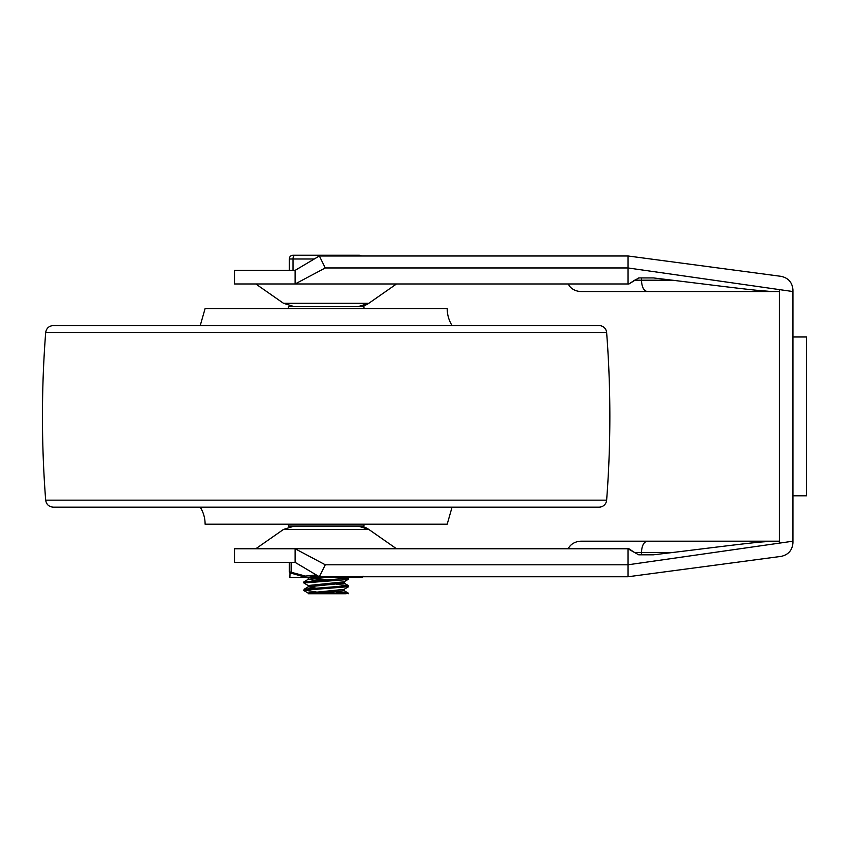 <?xml version="1.0" encoding="UTF-8"?>
<svg xmlns="http://www.w3.org/2000/svg" width="849" height="849" viewBox="0 0 849 849"><rect width="100%" height="100%" fill="white"/><g stroke="black" fill="none" stroke-linecap="round" stroke-linejoin="round"><path stroke-width="1.27" d="M568.278 283.969A13.924 11.345 180 0 0 581.406 291.536L765.045 291.536C766.573 291.515 774.086 291.642 764.853 290.974C753.413 290.379 705.148 284.171 672.281 280.191L653.39 277.92L641.462 277.92L641.462 280.191L634.638 280.191L628.939 283.969L638.745 277.92L641.462 277.92M295.134 270.353L234.611 270.353L234.611 283.969L295.134 283.969L295.134 270.353L319.341 255.984L325.284 267.955L295.134 283.969L628.939 283.969M581.406 291.536L647.309 291.536C643.765 290.857 641.812 287.068 641.462 280.191L672.281 280.191M647.309 291.536L779.318 291.536M568.278 548.762A13.924 11.345 180 0 1 581.406 541.195L765.045 541.195C766.573 541.216 774.086 541.089 764.853 541.758C753.413 542.352 705.148 548.56 672.281 552.54C705.148 548.56 753.413 542.352 764.853 541.758C774.097 541.089 766.573 541.216 765.045 541.195L779.318 541.195M628.939 548.762L634.638 552.54L628.005 548.762L628.939 548.762L628.005 548.762L628.005 576.758L781.144 556.382C788.371 554.768 792.297 550.279 792.934 542.882L792.934 541.195L779.318 543.148L779.318 289.594L792.934 291.536L792.934 289.849L792.934 291.313M581.406 541.195L647.309 541.195C643.765 541.885 641.812 545.663 641.462 552.54L634.638 552.54L638.745 554.811L653.39 554.811L672.281 552.54L641.462 552.54L641.462 554.811M647.309 541.195L765.045 541.195M255.793 283.969L283.449 303.263L368.848 303.263A18.911 18.911 90 0 1 358.034 306.669L368.859 303.263L396.504 283.969M294.274 526.062L283.449 529.468L368.848 529.468A18.911 18.911 -90 0 0 358.034 526.062L368.859 529.468L396.504 548.762M792.934 495.805L806.55 495.805L806.55 336.936L792.934 336.936M628.005 548.762L234.611 548.762L234.611 562.378L295.134 562.378L319.341 576.758L325.284 564.787L295.134 548.762L295.134 562.378M325.284 564.787L628.005 564.787L779.318 543.148M319.341 255.984L628.005 255.984L781.144 276.349C788.371 277.963 792.297 282.462 792.934 289.849M325.284 267.955L628.005 267.955L628.005 255.984M628.005 283.969L628.005 267.955L779.318 289.594M319.341 576.758L628.005 576.758M792.934 542.882L792.934 541.429M792.934 541.195L792.934 291.536M45.676 500.167C41.378 444.303 41.378 388.439 45.676 332.564C46.377 328.287 48.892 325.952 53.211 325.581L599.086 325.581A7.567 7.567 0 0 1 606.632 332.564A1091.305 1091.305 0 0 1 606.632 500.167A7.567 7.567 0 0 1 599.086 507.15L53.211 507.15C48.892 506.779 46.377 504.455 45.676 500.167L606.632 500.167M80.273 325.581L572.024 325.581M447.2 308.558L363.977 308.558L363.977 306.669L288.32 306.669L288.32 308.558L205.108 308.558L447.2 308.558A32.156 32.156 0 0 0 452.071 325.581M452.071 507.15L447.2 524.173L205.108 524.173A32.156 32.156 0 0 0 200.226 507.15M363.977 524.173L363.977 526.062L288.32 526.062L288.32 524.173M308.304 585.608L303.868 582.976L347.4 579.559L348.387 579.188L348.408 578.095L303.889 581.936M347.464 577.511L348.387 578.095M316.03 591.859L304.632 590.225L348.408 586.691M336.3 584.345L348.44 585.661L304.494 589.153L303.889 590.533M326.143 587.359L327.799 587.466M348.345 586.861L344.004 589.376L308.208 593.026L308.208 593.769L311.541 593.769L344.068 590.734M348.292 579.315L343.962 581.83L308.208 585.523M344.089 583.104L308.325 586.808L316.008 588.124M309.132 577.511L308.24 577.893M311.53 578.647L326.143 579.793M326.005 577.511L308.314 579.262L303.974 581.777M308.187 579.389L316.008 580.557M336.268 591.902L346.413 592.708L348.377 593.228L346.19 593.769L311.541 593.769M346.159 593.769L327.799 592.517M361.515 255.984A3.778 3.778 0 0 0 359.244 255.231L293.054 255.231A3.778 3.778 0 0 0 289.265 259.009L289.265 270.353M340.736 255.231L357.355 255.231A3.778 1.889 90 0 1 358.49 255.984M338.061 255.231L339.292 255.231M316.252 574.922L305.513 576.078L289.265 571.748C289.265 577.522 289.265 577.522 289.265 571.748L289.265 562.378M290.018 574.02L290.316 572.926L306.256 577.511L289.891 577.511L290.05 573.149A1.889 1.74 180 0 1 289.265 571.748M350.743 577.511L301.565 577.511M306.256 577.511L318.057 575.983M337.138 576.758L342.518 577.511L309.789 577.511M342.518 577.511L351.39 576.758M362.374 576.758L362.406 577.511L346.042 577.511M291.165 562.378L291.165 571.748A1.889 0.87 116.6 0 0 291.027 573.149M45.676 332.564L606.632 332.564M329.179 255.984A3.778 1.889 -90 0 0 328.043 255.231M324.254 255.231A3.778 1.889 90 0 0 323.129 255.984M293.054 270.353L293.054 259.009L314.247 259.009M289.265 259.009L293.054 259.009A3.778 1.889 -90 0 1 294.943 255.231M283.449 303.263L294.274 306.669M283.449 529.468L255.793 548.762M205.108 308.558L200.226 325.581M303.889 581.883L303.889 582.923M348.408 585.725L348.408 586.755M344.089 589.323L344.089 590.734M308.208 585.46L308.208 586.871M344.089 581.756L344.089 583.167M308.208 577.893L308.208 579.326M343.951 590.586L348.281 593.111M344.004 583.04L348.345 585.555M308.325 586.808L303.995 589.323M303.995 590.639L308.336 593.164M307.444 577.511L308.208 577.957M348.408 593.228L348.408 593.769M289.891 577.564L289.265 576.153M362.406 577.564L363.032 576.153"/></g></svg>
